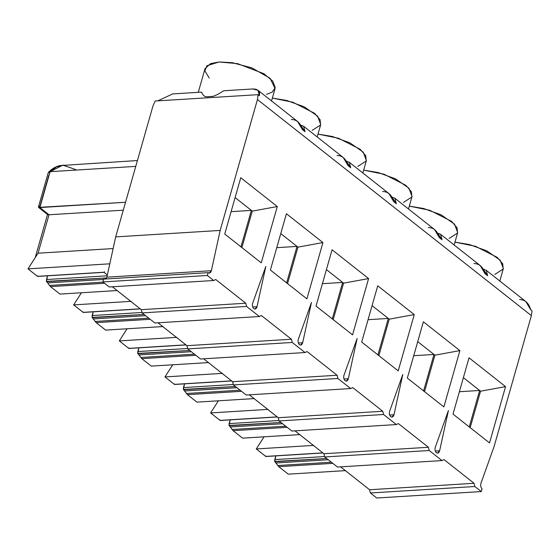 <?xml version="1.0" encoding="UTF-8"?>
<svg xmlns="http://www.w3.org/2000/svg" width="560" height="560" viewBox="0 0 560 560"><rect width="100%" height="100%" fill="white"/><g stroke="black" fill="none" stroke-linecap="round" stroke-linejoin="round"><path stroke-width="0.84" d="M63.868 165.116L56.504 166.852L50.099 171.675L62.874 165.144L75.838 169.624M436.408 452.732L437.605 453.145L439.635 450.779L435.295 451.045L439.635 450.779C438.963 452.928 437.885 453.579 436.408 452.732C435.071 451.353 434.693 449.561 435.267 447.335L448.434 410.508L439.635 450.779L448.434 410.508L435.267 447.335C434.693 449.561 435.071 451.353 436.408 452.732M390.754 416.717L391.944 417.13L393.981 414.764L389.641 415.037L393.981 414.764C393.309 416.913 392.231 417.564 390.754 416.717C389.417 415.345 389.039 413.546 389.613 411.32L402.78 374.493L393.981 414.764L402.78 374.493L389.613 411.32C389.039 413.546 389.417 415.345 390.754 416.717M345.093 380.702L346.29 381.115L348.327 378.749L343.987 379.022L348.327 378.749C347.655 380.898 346.577 381.549 345.093 380.702C343.763 379.33 343.385 377.531 343.959 375.305L357.126 338.478L348.327 378.749L357.126 338.478L343.959 375.305C343.385 377.531 343.763 379.33 345.093 380.702M299.439 344.687L300.636 345.1L302.673 342.734L298.333 343.007L302.673 342.734C302.001 344.883 300.923 345.534 299.439 344.687C298.109 343.315 297.731 341.516 298.305 339.29L311.472 302.463L302.673 342.734L311.472 302.463L298.305 339.29C297.731 341.516 298.109 343.315 299.439 344.687M253.785 308.672L254.982 309.085L257.019 306.719L252.679 306.992L257.019 306.719C256.347 308.868 255.269 309.519 253.785 308.672C252.455 307.3 252.077 305.501 252.651 303.275L265.818 266.448L257.019 306.719L265.818 266.448L252.651 303.275C252.077 305.501 252.455 307.3 253.785 308.672M274.701 461.454L275.835 455.889L274.771 459.613L324.618 456.533L274.771 459.613L274.701 461.454L278.768 466.69L288.232 474.159L345.639 470.61L288.232 474.159L278.768 466.69L332.829 463.351L278.768 466.69L277.809 465.521L331.373 462.21L277.809 465.521L276.01 462.98L328.265 459.753L276.01 462.98L274.932 461.72L326.704 458.521L274.701 461.454M459.375 391.727L479.64 390.474L463.386 377.657L480.55 391.195L505.561 386.624L489.524 442.918L452.998 414.106L469.035 357.812L505.561 386.624L469.035 357.812L452.998 414.106L489.524 442.918L505.561 386.624L480.55 391.195L470.169 427.644L480.55 391.195L479.64 390.474L469.21 427.07L479.64 390.474L459.375 391.727M369.565 489.748L340.613 466.851L369.565 489.748L474.054 483.287L474.866 486.514L481.257 491.561L482.062 488.747C480.725 487.368 480.347 485.576 480.921 483.35L494.088 446.523L531.377 315.623L257.446 99.54L220.157 230.433L211.365 270.711C210.693 272.853 209.615 273.504 208.131 272.657L207.333 275.471L213.724 280.511L215.74 279.517L245.777 303.219L246.596 306.446L259.378 316.526L261.394 315.532L291.431 339.234L292.25 342.461L305.032 352.541L307.048 351.547L337.092 375.249L337.904 378.476L350.686 388.556L352.702 387.562L382.746 411.257L383.558 414.491L396.34 424.571L398.356 423.577L428.4 447.272L429.212 450.506L441.994 460.586L444.01 459.592L474.054 483.287L444.01 459.592L441.994 460.586L429.212 450.506L324.723 456.96L323.911 453.733L294.959 430.836L323.911 453.733L428.4 447.272L398.356 423.577L396.34 424.571L383.558 414.491L279.069 420.945L278.257 417.718L249.305 394.821L278.257 417.718L382.746 411.257L352.702 387.562L350.686 388.556L337.904 378.476L233.415 384.93L232.603 381.703L203.651 358.806L232.603 381.703L337.092 375.249L307.048 351.547L305.032 352.541L292.25 342.461L187.761 348.915L186.949 345.688L157.997 322.791L186.949 345.688L291.431 339.234L261.394 315.532L259.378 316.526L246.596 306.446L142.107 312.9L141.295 309.673L112.343 286.783L141.295 309.673L245.777 303.219L215.74 279.517L213.724 280.511L207.333 275.471L102.844 281.932L103.642 279.118L102.844 281.932L109.235 286.972L102.844 281.932L207.333 275.471L208.131 272.657L103.642 279.118L208.131 272.657L209.328 273.07L211.365 270.711L220.157 230.433L257.446 99.54L258.076 94.661L155.141 101.024L152.957 105.994L115.675 236.894L152.957 105.994L155.141 101.024L258.076 94.661L259.399 95.704C260.204 91.147 257.957 88.907 252.651 88.97L223.706 90.762C219.632 93.506 216.034 95.382 212.905 96.376L205.884 96.81C203.826 96.138 202.426 94.57 201.684 92.12L172.746 93.912L201.684 92.12C202.426 94.57 203.826 96.138 205.884 96.81L212.905 96.376C216.034 95.382 219.632 93.506 223.706 90.762L252.651 88.97L257.957 90.237L259.399 95.704L258.076 94.661L257.446 99.54L531.377 315.623L494.088 446.523L480.921 483.35C480.347 485.576 480.725 487.368 482.062 488.747L481.257 491.561L474.866 486.514L370.377 492.975L369.565 489.748L370.377 492.975L376.768 498.015L370.377 492.975L474.866 486.514L474.054 483.287L369.565 489.748M337.505 467.047L324.723 456.96L337.505 467.047L441.994 460.586L337.505 467.047M291.851 431.032L279.069 420.945L291.851 431.032L396.34 424.571L291.851 431.032M246.197 395.017L233.415 384.93L246.197 395.017L350.686 388.556L246.197 395.017M200.543 359.002L187.761 348.915L200.543 359.002L305.032 352.541L200.543 359.002M154.889 322.987L142.107 312.9L154.889 322.987L259.378 316.526L154.889 322.987M105.98 278.971L106.876 277.165L115.675 236.894L220.157 230.433L115.675 236.894L106.876 277.165L211.365 270.711L106.876 277.165L105.98 278.971M224.728 234.031L240.765 177.737L277.284 206.549L261.247 262.843L224.728 234.031L261.247 262.843L277.284 206.549L240.765 177.737L224.728 234.031M270.382 270.046L286.419 213.752L322.938 242.564L306.901 298.858L270.382 270.046L306.901 298.858L322.938 242.564L286.419 213.752L270.382 270.046M316.036 306.061L332.073 249.767L368.592 278.579L352.555 334.873L316.036 306.061L352.555 334.873L368.592 278.579L332.073 249.767L316.036 306.061M361.69 342.076L377.727 285.782L414.246 314.594L398.209 370.888L361.69 342.076L398.209 370.888L414.246 314.594L377.727 285.782L361.69 342.076M407.344 378.091L423.381 321.797L459.9 350.609L443.87 406.903L407.344 378.091L443.87 406.903L459.9 350.609L423.381 321.797L407.344 378.091M376.768 498.015L481.257 491.561L376.768 498.015M499.807 281.015L503.342 268.597L500.192 260.176L486.787 250.845L469.357 244.531L454.965 242.137L475.489 246.302L497.252 257.397L502.726 263.809L503.188 269.059L494.781 274.456M473.949 263.55C479.416 263.606 483.105 266.987 485.023 273.686L487.669 275.779L483.238 269.122L486.234 270.312L487.669 275.779L485.023 273.686L480.228 265.573L440.58 234.297L442.015 239.764L437.584 233.107L440.58 234.297M519.61 299.558C525.07 299.621 528.766 303.002 530.677 309.701L525.882 301.588L486.234 270.312M229.047 425.439L230.181 419.874L229.117 423.598L278.964 420.518L229.117 423.598L229.047 425.439L233.114 430.675L242.578 438.144L299.978 434.595L242.578 438.144L233.114 430.675L287.175 427.336L233.114 430.675L232.155 429.506L285.719 426.195L232.155 429.506L230.356 426.972L282.611 423.738L230.356 426.972L229.278 425.705L281.05 422.506L229.047 425.439M413.721 355.712L433.986 354.459L417.732 341.642L434.896 355.18L459.9 350.609L434.896 355.18L424.515 391.636L434.896 355.18L433.986 354.459L423.556 391.055L433.986 354.459L413.721 355.712M454.153 245.007L457.688 232.582L454.538 224.168L441.133 214.837L423.703 208.523L409.311 206.122L429.835 210.287L451.598 221.382L457.072 227.794L457.534 233.044L449.127 238.441M183.393 389.424L184.527 383.859L183.463 387.583L233.31 384.503L183.463 387.583L183.393 389.424L187.46 394.667L196.924 402.129L254.324 398.58L196.924 402.129L187.46 394.667L241.514 391.321L187.46 394.667L186.501 393.491L240.065 390.18L186.501 393.491L184.702 390.957L236.957 387.723L184.702 390.957L183.617 389.69L235.396 386.491L183.393 389.424M368.067 319.697L388.325 318.444L372.078 305.627L389.242 319.165L414.246 314.594L389.242 319.165L378.861 355.621L389.242 319.165L388.325 318.444L377.902 355.04L388.325 318.444L368.067 319.697M408.499 208.992L412.034 196.567L408.884 188.153L395.479 178.822L378.049 172.508L363.657 170.107L384.181 174.272L405.944 185.374L411.411 191.779L411.88 197.029L403.473 202.426M382.641 191.52C388.108 191.576 391.797 194.957 393.715 201.656L396.361 203.749L391.93 197.092L394.926 198.282L396.361 203.749L393.715 201.656L388.92 193.543L349.272 162.267L350.707 167.734L346.276 161.084L349.272 162.267M428.295 227.535C433.762 227.591 437.451 230.972 439.369 237.671L434.574 229.558L394.926 198.282M137.739 353.409L138.873 347.844L137.809 351.568L187.649 348.488L137.809 351.568L137.739 353.409L141.806 358.652L151.27 366.114L208.67 362.565L151.27 366.114L141.806 358.652L195.86 355.306L141.806 358.652L140.847 357.476L194.411 354.165L140.847 357.476L139.048 354.942L191.303 351.708L139.048 354.942L137.963 353.682L189.742 350.476L137.739 353.409M322.413 283.682L342.671 282.429L326.424 269.612L343.588 283.15L368.592 278.579L343.588 283.15L333.2 319.606L343.588 283.15L342.671 282.429L332.248 319.025L342.671 282.429L322.413 283.682M362.845 172.977L366.38 160.552L363.23 152.138L349.818 142.807L332.395 136.493L318.003 134.092L338.527 138.257L360.29 149.359L365.757 155.764L366.226 161.014L357.819 166.411M92.085 317.394L93.212 311.836L92.155 315.553L141.995 312.473L92.155 315.553L92.085 317.394L96.152 322.637L105.616 330.099L163.016 326.55L105.616 330.099L96.152 322.637L150.206 319.291L96.152 322.637L95.193 321.461L148.757 318.15L95.193 321.461L93.394 318.927L145.649 315.693L93.394 318.927L92.309 317.667L144.088 314.461L92.085 317.394M276.759 247.667L297.017 246.414L280.763 233.597L297.934 247.135L322.938 242.564L297.934 247.135L287.546 283.591L297.934 247.135L297.017 246.414L286.594 283.01L297.017 246.414L276.759 247.667M317.191 136.962L320.726 124.537L317.576 116.123L304.164 106.792L286.741 100.478L272.349 98.077L292.866 102.242L314.636 113.344L320.103 119.749L320.572 124.999L312.165 130.396M305.053 131.719L300.622 125.069L303.618 126.252L305.053 131.719L302.4 129.633L305.053 131.719M336.987 155.505C342.454 155.561 346.143 158.942 348.061 165.641L343.266 157.528L303.618 126.252M50.099 171.675L48.167 172.907L38.43 207.074L39.872 207.564L49.007 214.767L123.284 210.182L49.007 214.767L39.872 207.564L50.099 171.675L135.758 166.383L50.099 171.675L39.872 207.564L125.531 202.272L38.535 207.389L40.124 205.737L48.811 175.238M46.431 281.379L47.558 275.821L46.501 279.538L107.177 275.786L46.501 279.538L46.431 281.379L50.498 286.622L59.955 294.084L117.362 290.535L59.955 294.084L50.498 286.622L104.552 283.276L50.498 286.622L49.539 285.446L103.103 282.135L49.539 285.446L47.74 282.912L103.544 279.461L47.74 282.912L46.655 281.652L106.631 277.942L46.431 281.379M231.105 211.652L251.363 210.399L235.109 197.582L252.28 211.12L277.284 206.549L252.28 211.12L241.892 247.576L252.28 211.12L251.363 210.399L240.94 246.995L251.363 210.399L231.105 211.652M109.235 286.972L213.724 280.511L109.235 286.972M532 310.744L531.377 315.623L532 310.744L530.677 309.701L532 310.744M209.23 78.064L204.89 70.882L206.871 65.765L219.058 61.985L237.58 63.644L263.837 73.689L272.769 81.109L275.24 87.675L272.272 92.099L266.511 94.381M172.746 93.912L157.766 100.856L172.746 93.912M291.333 119.49C296.8 119.546 300.489 122.927 302.4 129.633L297.612 121.513L257.957 90.237M442.015 239.764L439.369 237.671L442.015 239.764M350.707 167.734L348.061 165.641L350.707 167.734M271.537 100.947L275.072 88.522L270.067 78.26L251.853 67.879L232.246 62.685L219.058 61.985L210.546 63.623L205.044 68.579L198.275 92.33M205.884 96.81L212.905 96.376L205.884 96.81M142.107 312.9L246.596 306.446L245.777 303.219L141.295 309.673L142.107 312.9M37.464 276.339L28 268.877L38.059 253.197L49.007 214.767L38.059 253.197L113.127 248.556L38.059 253.197L28 268.877L109.788 263.823L28 268.877L37.464 276.339L103.845 272.237L107.345 275.002L103.845 272.237L37.464 276.339L37.394 275.863M37.632 276.43L104.09 272.321L104.538 271.712M38.535 207.389L47.663 214.592L49.007 214.767L47.558 214.277M187.761 348.915L292.25 342.461L291.431 339.234L186.949 345.688L187.761 348.915M83.118 312.354L73.654 304.892L81.438 292.761L73.654 304.892L131.18 301.336L73.654 304.892L83.118 312.354L140.28 308.819L83.118 312.354L83.048 311.878M233.415 384.93L337.904 378.476L337.092 375.249L232.603 381.703L233.415 384.93M128.772 348.369L119.308 340.907L127.092 328.769L119.308 340.907L176.834 337.351L119.308 340.907L128.772 348.369L185.934 344.834L128.772 348.369L128.702 347.893M279.069 420.945L383.558 414.491L382.746 411.257L278.257 417.718L279.069 420.945M174.426 384.384L164.962 376.922L172.746 364.784L164.962 376.922L222.488 373.366L164.962 376.922L174.426 384.384L231.588 380.849L174.426 384.384L174.356 383.908M324.723 456.96L429.212 450.506L428.4 447.272L323.911 453.733L324.723 456.96M220.08 420.399L210.616 412.93L218.4 400.799L210.616 412.93L268.142 409.381L210.616 412.93L220.08 420.399L277.242 416.864L220.08 420.399L220.01 419.923M265.734 456.414L256.27 448.945L264.054 436.814L256.27 448.945L313.796 445.389L256.27 448.945L265.734 456.414L322.896 452.879L265.734 456.414L265.664 455.938M137.424 160.538L59.654 165.62C55.475 166.642 51.758 168.875 48.51 172.298M35.21 257.635L47.509 214.466M83.286 312.445L140.392 308.917M80.864 293.65L81.116 292.775M128.94 348.46L186.046 344.932M126.518 329.665L126.77 328.79M174.601 384.475L231.7 380.947M172.172 365.68L172.424 364.805M220.255 420.49L277.354 416.962M217.826 401.688L218.078 400.82M265.909 456.505L323.008 452.977M263.487 437.703L263.732 436.835"/></g></svg>
